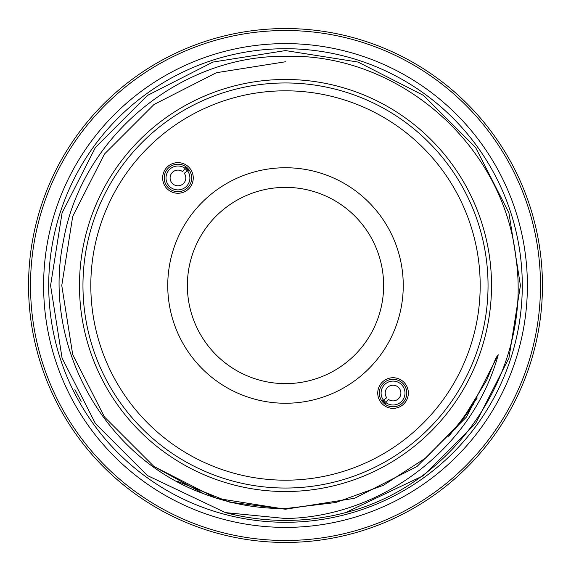 <?xml version="1.0" encoding="UTF-8"?>
<svg xmlns="http://www.w3.org/2000/svg" width="571" height="571" viewBox="0 0 571 571"><rect width="100%" height="100%" fill="white"/><g stroke="black" fill="none" stroke-linecap="round" stroke-linejoin="round"><path stroke-width="0.86" d="M384.597 384.597A11.955 11.955 0 0 0 383.441 400.157L382.006 401.22A13.74 13.74 0 0 1 383.334 383.334A13.74 13.74 0 0 1 402.762 383.334A13.74 13.74 0 0 1 402.762 402.762A13.74 13.74 0 0 1 384.875 404.097L385.939 402.655A11.955 11.955 0 0 0 401.499 401.499A11.955 11.955 0 0 0 401.499 384.597A11.955 11.955 0 0 0 384.597 384.597M383.441 400.157L386.738 397.723A7.851 7.851 0 0 1 387.502 387.502A7.851 7.851 0 0 1 398.601 387.502A7.851 7.851 0 0 1 398.601 398.601A7.851 7.851 0 0 1 388.38 399.365L385.939 402.655M186.403 186.403A11.955 11.955 0 0 0 187.559 170.843L188.994 169.78A13.74 13.74 0 0 1 187.666 187.666A13.74 13.74 0 0 1 168.238 187.666A13.74 13.74 0 0 1 168.238 168.238A13.74 13.74 0 0 1 186.125 166.903L185.061 168.345A11.955 11.955 0 0 0 169.501 169.501A11.955 11.955 0 0 0 169.501 186.403A11.955 11.955 0 0 0 186.403 186.403M187.559 170.843L184.262 173.277A7.851 7.851 0 0 1 183.498 183.498A7.851 7.851 0 0 1 172.399 183.498A7.851 7.851 0 0 1 172.399 172.399A7.851 7.851 0 0 1 182.62 171.635L185.061 168.345M79.476 285.5A206.024 206.024 0 0 0 285.5 491.524A206.024 206.024 0 0 0 491.524 285.5A206.024 206.024 0 0 0 285.5 79.476A206.024 206.024 0 0 0 79.476 285.5M43.61 285.5A241.89 241.89 0 0 0 285.5 527.39A241.89 241.89 0 0 0 527.39 285.5A241.89 241.89 0 0 0 285.5 43.61A241.89 241.89 0 0 0 43.61 285.5M385.461 403.304A12.755 12.755 0 0 1 382.798 400.635M393.048 406.788A13.74 13.74 0 0 1 379.315 393.048A13.74 13.74 0 0 1 393.048 379.315A13.74 13.74 0 0 1 406.788 393.048A13.74 13.74 0 0 1 393.048 406.788M393.048 408.365A15.317 15.317 0 0 1 377.738 393.048A15.317 15.317 0 0 1 393.048 377.738A15.317 15.317 0 0 1 408.365 393.048A15.317 15.317 0 0 1 393.048 408.365M185.539 167.696A12.755 12.755 0 0 1 188.202 170.365M177.952 164.212A13.74 13.74 0 0 1 191.685 177.952A13.74 13.74 0 0 1 177.952 191.685A13.74 13.74 0 0 1 164.212 177.952A13.74 13.74 0 0 1 177.952 164.212M177.952 162.635A15.317 15.317 0 0 1 193.262 177.952A15.317 15.317 0 0 1 177.952 193.262A15.317 15.317 0 0 1 162.635 177.952A15.317 15.317 0 0 1 177.952 162.635M285.5 167.746A117.754 117.754 0 0 1 403.254 285.5A117.754 117.754 0 0 1 285.5 403.254A117.754 117.754 0 0 1 167.746 285.5A117.754 117.754 0 0 1 285.5 167.746M285.5 383.626A98.126 98.126 0 0 0 383.626 285.5A98.126 98.126 0 0 0 285.5 187.374A98.126 98.126 0 0 0 187.374 285.5A98.126 98.126 0 0 0 285.5 383.626M285.5 90.81A194.69 194.69 0 0 0 90.81 285.5A194.69 194.69 0 0 0 285.5 480.19A194.69 194.69 0 0 0 480.19 285.5A194.69 194.69 0 0 0 285.5 90.81M285.5 488.041A202.541 202.541 0 0 1 82.959 285.5A202.541 202.541 0 0 1 285.5 82.959A202.541 202.541 0 0 1 488.041 285.5A202.541 202.541 0 0 1 285.5 488.041M285.5 28.55A256.95 256.95 0 0 0 28.55 285.5A256.95 256.95 0 0 0 285.5 542.45A256.95 256.95 0 0 0 542.45 285.5A256.95 256.95 0 0 0 285.5 28.55M285.5 30.513A254.987 254.987 0 0 0 30.513 285.5A254.987 254.987 0 0 0 285.5 540.487A254.987 254.987 0 0 0 540.487 285.5A254.987 254.987 0 0 0 285.5 30.513M285.5 50.576L212.904 62.075L147.418 95.443L95.443 147.418L62.075 212.904L50.576 285.5L62.075 358.096L95.443 423.582L147.418 475.557L225.438 512.615L147.418 475.557L95.443 423.582L62.075 358.096L50.576 285.5L62.075 212.904L95.443 147.418L147.418 95.443L212.904 62.075L285.5 50.576L212.904 62.075L147.418 95.443L95.443 147.418L62.075 212.904L50.576 285.5L62.075 358.096L95.443 423.582L147.418 475.557L225.438 512.615L147.418 475.557L95.443 423.582L62.075 358.096L50.576 285.5L62.075 212.904L95.443 147.418L147.418 95.443L212.904 62.075L285.5 50.576L358.096 62.075L423.582 95.443L475.557 147.418L508.925 212.904L520.424 285.5L508.925 358.096L475.557 423.582L423.582 475.557L345.562 512.615L423.582 475.557L475.557 423.582L508.925 358.096L520.424 285.5L508.925 212.904L475.557 147.418L423.582 95.443L358.096 62.075L285.5 50.576L358.096 62.075L423.582 95.443L475.557 147.418L508.925 212.904L520.424 285.5L508.925 358.096L475.557 423.582L423.582 475.557L345.562 512.615L423.582 475.557L475.557 423.582L508.925 358.096L520.424 285.5L508.925 212.904L475.557 147.418L423.582 95.443L358.096 62.075L285.5 50.576L212.904 62.075L147.418 95.443L95.443 147.418L62.075 212.904L50.576 285.5L62.075 358.096L95.443 423.582L147.418 475.557L225.438 512.615A234.924 234.924 0 0 0 345.562 512.615L423.582 475.557L475.557 423.582L508.925 358.096L520.424 285.5L508.925 212.904L475.557 147.418L423.582 95.443L358.096 62.075L285.5 50.576L212.904 62.075L147.418 95.443L95.443 147.418L62.075 212.904L50.576 285.5L62.075 358.096L95.443 423.582L147.418 475.557L225.438 512.615L285.5 518.518C381.799 516.998 472.767 447.885 498.24 354.769L496.063 357.696L486.706 380.193L461.197 421.626L425.909 457.892L383.355 485.336L335.762 502.509L285.5 508.575C257.236 508.718 229.892 503.743 203.469 493.651C103.558 457.364 41.84 344.748 63.331 241.469C81.118 137.111 179.936 55.123 285.5 56.293C398.558 53.096 503.622 144.549 515.906 257.685C532.565 369.458 455.679 484.865 345.562 512.615L423.582 475.557L475.557 423.582L508.925 358.096L520.424 285.5L508.925 212.904L475.557 147.418L423.582 95.443L358.096 62.075L285.5 50.576L212.904 62.075L147.418 95.443L95.443 147.418L62.075 212.904L50.576 285.5L62.075 358.096L95.443 423.582L147.418 475.557L225.438 512.615L147.418 475.557M74.887 389.565L81.153 401.392M48.713 285.5A236.787 236.787 0 0 1 285.5 48.713A236.787 236.787 0 0 1 522.287 285.5A236.787 236.787 0 0 1 285.5 522.287A236.787 236.787 0 0 1 48.713 285.5M176.96 481.146L229.656 502.152L285.5 509.232L354.641 498.283L417.008 466.507L466.464 417.066L498.24 354.769L466.464 417.066L417.008 466.507L354.641 498.283L285.5 509.232L216.359 498.283L153.992 466.507L104.493 417.008L72.717 354.641L61.768 285.5L72.717 216.359L104.493 153.992L153.992 104.493L216.359 72.717L285.5 61.768L216.359 72.717L153.992 104.493L104.493 153.992L72.717 216.359L61.768 285.5L72.717 354.641L104.493 417.008L153.992 466.507L216.359 498.283L285.5 509.232L354.641 498.283L417.008 466.507M285.5 61.768L216.359 72.717L153.992 104.493L104.493 153.992L72.717 216.359L61.768 285.5L72.717 354.641L104.493 417.008L153.992 466.507L203.469 493.651M383.662 400A11.684 11.684 0 0 0 386.103 402.441M187.338 171A11.684 11.684 0 0 0 184.897 168.559M448.735 436.358L470.897 408.108M461.539 421.184L473.338 404.354M455.979 428.107L469.562 410.099M454.966 429.313L477.242 397.973"/></g></svg>
